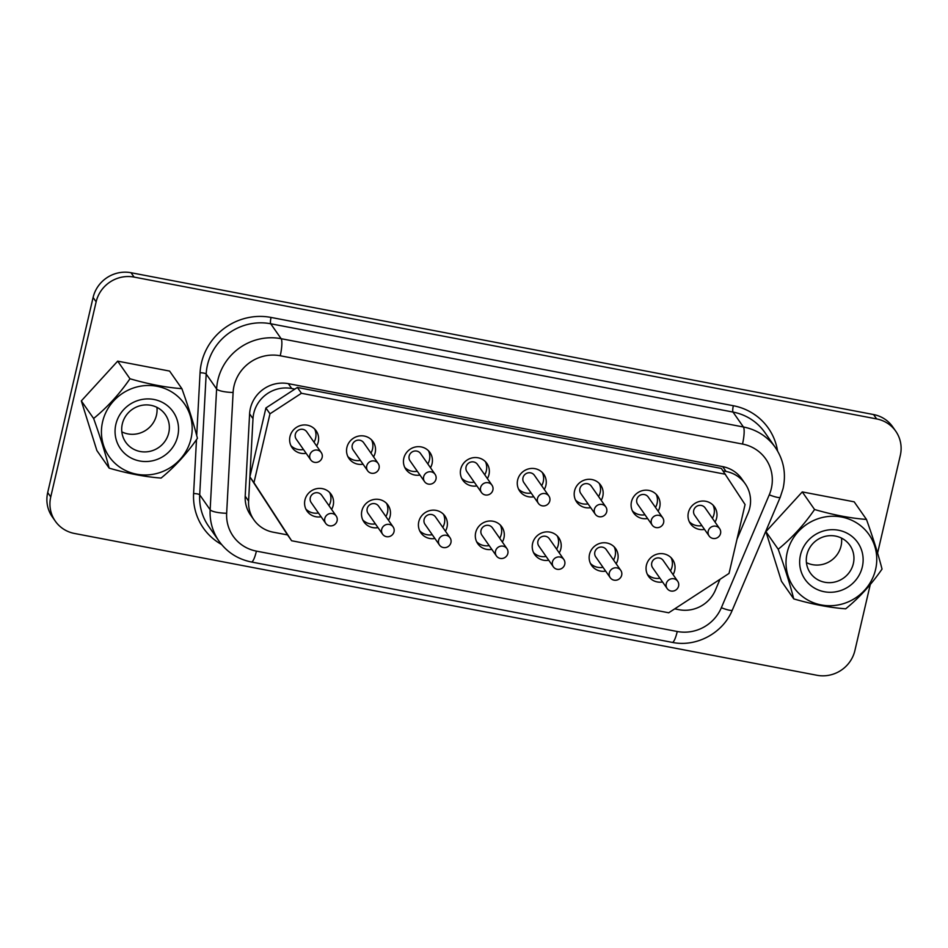 <?xml version="1.0" encoding="UTF-8"?>
<svg xmlns="http://www.w3.org/2000/svg" width="948" height="948" viewBox="0 0 948 948"><rect width="100%" height="100%" fill="white"/><g stroke="black" fill="none" stroke-linecap="round" stroke-linejoin="round"><path stroke-width="1.42" d="M191.01 438.675A45.954 44.153 -34.9 0 1 136.571 474.178A45.954 44.153 -34.9 0 1 102.597 421.789A45.954 44.153 -34.9 0 1 157.024 386.286A45.954 44.153 -34.9 0 1 191.01 438.675M181.886 388.668C166.066 387.507 148.765 384.201 129.971 378.762C119.46 394.036 107.337 407.273 93.627 418.495C100.263 437.04 105.441 453.594 109.174 468.146C127.968 473.585 145.269 476.891 161.089 478.065C174.598 467.068 186.709 453.831 197.433 438.32C193.795 424.064 188.616 407.51 181.886 388.668L169.585 371.071L117.682 361.152L81.327 400.897L96.874 450.549L109.174 468.146M115.869 424.325A32.149 30.893 -34.9 0 1 153.955 399.475A32.149 30.893 -34.9 0 1 177.726 436.139A32.149 30.893 -34.9 0 1 139.652 460.977A32.149 30.893 -34.9 0 1 115.869 424.325M122.304 423.969A24.138 23.19 -34.9 0 1 141.216 405.46A24.138 23.19 -34.9 0 1 165.319 414.584A24.138 23.19 -34.9 0 1 168.756 432.845A24.138 23.19 -34.9 0 1 149.843 451.355A24.138 23.19 -34.9 0 1 125.74 442.242A24.138 23.19 -34.9 0 1 122.304 423.969M875.596 569.428A45.954 44.153 145.1 0 0 841.623 517.039A45.954 44.153 145.1 0 0 787.184 552.542A45.954 44.153 145.1 0 0 821.169 604.931A45.954 44.153 145.1 0 0 875.596 569.428M793.76 598.899C812.555 604.35 829.856 607.656 845.675 608.817C859.184 597.832 871.295 584.584 882.031 569.084C878.381 554.817 873.203 538.263 866.472 519.433C850.652 518.26 833.351 514.954 814.569 509.514C804.046 524.789 791.935 538.037 778.213 549.248C784.849 567.793 790.028 584.347 793.76 598.899L781.472 581.302L765.913 531.65L802.269 491.917L854.172 501.824L866.472 519.433M800.468 555.078A32.149 30.893 145.1 0 0 824.239 591.73A32.149 30.893 145.1 0 0 862.325 566.892A32.149 30.893 145.1 0 0 838.542 530.24A32.149 30.893 145.1 0 0 800.468 555.078M806.902 554.734A24.138 23.19 145.1 0 0 810.327 572.995A24.138 23.19 145.1 0 0 834.43 582.108A24.138 23.19 145.1 0 0 853.342 563.598A24.138 23.19 145.1 0 0 849.906 545.337A24.138 23.19 145.1 0 0 825.803 536.212A24.138 23.19 145.1 0 0 806.902 554.734M841.516 538.109A24.138 23.19 -34.9 0 1 841.042 546.001A24.138 23.19 -34.9 0 1 806.428 562.626M121.842 431.861A24.138 23.19 145.1 0 0 156.456 415.248A24.138 23.19 145.1 0 0 156.93 407.356M337.109 520.855A6.411 6.162 145.1 0 0 329.809 513.591A6.411 6.162 145.1 0 0 325.697 523.355A6.411 6.162 145.1 0 0 337.109 520.855M336.196 516.008L321.692 495.247A6.411 6.162 145.1 0 0 310.28 497.747A6.411 6.162 145.1 0 0 311.193 502.594L325.697 523.355M394.024 531.733A6.411 6.162 145.1 0 0 386.713 524.457A6.411 6.162 145.1 0 0 382.613 534.222A6.411 6.162 145.1 0 0 394.024 531.733M393.112 526.875L378.608 506.125A6.411 6.162 145.1 0 0 367.196 508.614A6.411 6.162 145.1 0 0 368.108 513.461L382.613 534.222M450.94 542.6A6.411 6.162 145.1 0 0 443.628 535.336A6.411 6.162 145.1 0 0 439.517 545.088A6.411 6.162 145.1 0 0 450.94 542.6M450.027 537.753L435.523 516.992A6.411 6.162 145.1 0 0 424.1 519.48A6.411 6.162 145.1 0 0 425.012 524.339L439.517 545.088M678.59 586.077A6.411 6.162 145.1 0 0 671.279 578.813A6.411 6.162 145.1 0 0 667.167 588.566A6.411 6.162 145.1 0 0 678.59 586.077M677.678 581.231L663.173 560.469A6.411 6.162 145.1 0 0 651.75 562.97A6.411 6.162 145.1 0 0 652.662 567.816L667.167 588.566M621.675 575.211A6.411 6.162 145.1 0 0 614.363 567.935A6.411 6.162 145.1 0 0 610.251 577.699A6.411 6.162 145.1 0 0 621.675 575.211M620.762 570.364L606.258 549.603A6.411 6.162 145.1 0 0 594.846 552.091A6.411 6.162 145.1 0 0 595.759 556.938L610.251 577.699M564.759 564.333A6.411 6.162 145.1 0 0 557.448 557.069A6.411 6.162 145.1 0 0 553.348 566.833A6.411 6.162 145.1 0 0 564.759 564.333M563.847 559.486L549.342 538.737A6.411 6.162 145.1 0 0 537.931 541.225A6.411 6.162 145.1 0 0 538.843 546.072L553.348 566.833M305.884 509.1A14.682 14.113 145.1 0 0 318.469 512.998M328.968 505.663A14.682 14.113 145.1 0 0 329.631 492.51M321.088 516.767A14.682 14.113 -34.9 0 1 304.948 499.987A14.682 14.113 -34.9 0 1 331.113 494.275A14.682 14.113 -34.9 0 1 331.599 509.42M362.8 519.978A14.682 14.113 145.1 0 0 375.372 523.865M385.883 516.53A14.682 14.113 145.1 0 0 386.547 503.376M378.003 527.633A14.682 14.113 -34.9 0 1 361.863 510.854A14.682 14.113 -34.9 0 1 388.028 505.142A14.682 14.113 -34.9 0 1 388.514 520.286M419.703 530.844A14.682 14.113 145.1 0 0 432.288 534.743M442.787 527.396A14.682 14.113 145.1 0 0 443.463 514.243M434.919 538.5A14.682 14.113 -34.9 0 1 418.779 521.732A14.682 14.113 -34.9 0 1 444.932 516.02A14.682 14.113 -34.9 0 1 445.418 531.164M647.354 574.322A14.682 14.113 145.1 0 0 659.938 578.221M670.437 570.874A14.682 14.113 145.1 0 0 671.113 557.732M662.569 581.977A14.682 14.113 -34.9 0 1 646.418 565.209A14.682 14.113 -34.9 0 1 672.582 559.498A14.682 14.113 -34.9 0 1 673.068 574.642M590.438 563.456A14.682 14.113 145.1 0 0 603.023 567.354M613.534 560.007A14.682 14.113 145.1 0 0 614.197 546.854M605.654 571.111A14.682 14.113 -34.9 0 1 589.514 554.343A14.682 14.113 -34.9 0 1 615.667 548.631A14.682 14.113 -34.9 0 1 616.164 563.776M533.534 552.577A14.682 14.113 145.1 0 0 546.107 556.476M556.618 549.141A14.682 14.113 145.1 0 0 557.282 535.987M548.738 560.244A14.682 14.113 -34.9 0 1 532.598 543.465A14.682 14.113 -34.9 0 1 558.763 537.753A14.682 14.113 -34.9 0 1 559.249 552.897M322.154 457.41A6.411 6.162 145.1 0 0 314.843 450.146A6.411 6.162 145.1 0 0 310.743 459.899A6.411 6.162 145.1 0 0 322.154 457.41M321.242 452.563L306.737 431.802A6.411 6.162 145.1 0 0 295.326 434.303A6.411 6.162 145.1 0 0 296.238 439.149L310.743 459.899M379.07 468.276A6.411 6.162 145.1 0 0 371.758 461.012A6.411 6.162 145.1 0 0 367.646 470.777A6.411 6.162 145.1 0 0 379.07 468.276M378.157 463.43L363.653 442.68A6.411 6.162 145.1 0 0 352.241 445.169A6.411 6.162 145.1 0 0 353.154 450.016L367.646 470.777M435.985 479.155A6.411 6.162 145.1 0 0 428.674 471.879A6.411 6.162 145.1 0 0 424.562 481.643A6.411 6.162 145.1 0 0 435.985 479.155M435.073 474.308L420.568 453.547A6.411 6.162 145.1 0 0 409.145 456.035A6.411 6.162 145.1 0 0 410.057 460.882L424.562 481.643M492.889 490.021A6.411 6.162 145.1 0 0 485.589 482.757A6.411 6.162 145.1 0 0 481.477 492.51A6.411 6.162 145.1 0 0 492.889 490.021M491.976 485.175L477.484 464.413A6.411 6.162 145.1 0 0 466.061 466.914A6.411 6.162 145.1 0 0 466.973 471.76L481.477 492.51M720.539 533.499A6.411 6.162 145.1 0 0 713.228 526.235A6.411 6.162 145.1 0 0 709.128 535.999A6.411 6.162 145.1 0 0 720.539 533.499M719.627 528.652L705.122 507.891A6.411 6.162 145.1 0 0 693.711 510.391A6.411 6.162 145.1 0 0 694.623 515.238L709.128 535.999M663.624 522.632A6.411 6.162 145.1 0 0 656.324 515.368A6.411 6.162 145.1 0 0 652.212 525.121A6.411 6.162 145.1 0 0 663.624 522.632M662.723 517.786L648.219 497.025A6.411 6.162 145.1 0 0 636.795 499.513A6.411 6.162 145.1 0 0 637.708 504.372L652.212 525.121M606.72 511.766A6.411 6.162 145.1 0 0 599.409 504.49A6.411 6.162 145.1 0 0 595.297 514.254A6.411 6.162 145.1 0 0 606.72 511.766M605.808 506.907L591.303 486.158A6.411 6.162 145.1 0 0 579.892 488.647A6.411 6.162 145.1 0 0 580.792 493.493L595.297 514.254M290.929 445.655A14.682 14.113 145.1 0 0 303.502 449.553M314.013 442.206A14.682 14.113 145.1 0 0 314.677 429.053M306.133 453.31A14.682 14.113 -34.9 0 1 289.993 436.542A14.682 14.113 -34.9 0 1 316.158 430.83A14.682 14.113 -34.9 0 1 316.644 445.975M347.833 456.521A14.682 14.113 145.1 0 0 360.418 460.42M370.929 453.085A14.682 14.113 145.1 0 0 371.592 439.931M363.048 464.188A14.682 14.113 -34.9 0 1 346.909 447.409A14.682 14.113 -34.9 0 1 373.074 441.697A14.682 14.113 -34.9 0 1 373.559 456.841M404.749 467.4A14.682 14.113 145.1 0 0 417.333 471.286M427.832 463.951A14.682 14.113 145.1 0 0 428.508 450.798M419.964 475.055A14.682 14.113 -34.9 0 1 403.812 458.275A14.682 14.113 -34.9 0 1 429.977 452.563A14.682 14.113 -34.9 0 1 430.463 467.719M461.664 478.266A14.682 14.113 145.1 0 0 474.249 482.165M484.748 474.818A14.682 14.113 145.1 0 0 485.412 461.664M476.868 485.921A14.682 14.113 -34.9 0 1 460.728 469.153A14.682 14.113 -34.9 0 1 486.893 463.442A14.682 14.113 -34.9 0 1 487.379 478.586M689.315 521.744A14.682 14.113 145.1 0 0 701.887 525.642M712.398 518.307A14.682 14.113 145.1 0 0 713.062 505.154M704.518 529.411A14.682 14.113 -34.9 0 1 688.378 512.631A14.682 14.113 -34.9 0 1 714.543 506.919A14.682 14.113 -34.9 0 1 715.029 522.064M632.399 510.877A14.682 14.113 145.1 0 0 644.984 514.776M655.483 507.429A14.682 14.113 145.1 0 0 656.158 494.275M647.614 518.532A14.682 14.113 -34.9 0 1 631.463 501.765A14.682 14.113 -34.9 0 1 657.628 496.053A14.682 14.113 -34.9 0 1 658.113 511.197M575.483 500.011A14.682 14.113 145.1 0 0 588.068 503.898M598.579 496.562A14.682 14.113 145.1 0 0 599.243 483.409M590.699 507.666A14.682 14.113 -34.9 0 1 574.559 490.886A14.682 14.113 -34.9 0 1 600.712 485.175A14.682 14.113 -34.9 0 1 601.198 500.319M507.844 553.466A6.411 6.162 145.1 0 0 500.544 546.202A6.411 6.162 145.1 0 0 496.432 555.966A6.411 6.162 145.1 0 0 507.844 553.466M506.943 548.619L492.439 527.858A6.411 6.162 145.1 0 0 481.015 530.359A6.411 6.162 145.1 0 0 481.928 535.205L496.432 555.966M549.804 500.888A6.411 6.162 145.1 0 0 542.493 493.624A6.411 6.162 145.1 0 0 538.393 503.388A6.411 6.162 145.1 0 0 549.804 500.888M548.892 496.041L534.388 475.28A6.411 6.162 145.1 0 0 522.976 477.78A6.411 6.162 145.1 0 0 523.889 482.627L538.393 503.388M476.619 541.711A14.682 14.113 145.1 0 0 489.204 545.61M499.703 538.274A14.682 14.113 145.1 0 0 500.378 525.121M491.834 549.378A14.682 14.113 -34.9 0 1 475.683 532.598A14.682 14.113 -34.9 0 1 501.848 526.887A14.682 14.113 -34.9 0 1 502.333 542.031M518.58 489.132A14.682 14.113 145.1 0 0 531.153 493.031M541.663 485.696A14.682 14.113 145.1 0 0 542.327 472.542M533.783 496.799A14.682 14.113 -34.9 0 1 517.644 480.02A14.682 14.113 -34.9 0 1 543.808 474.308A14.682 14.113 -34.9 0 1 544.294 489.452M725.433 474.261L301.44 393.278L269.979 413.802L253.957 482.686L291.617 540.751L668.707 612.775L729.036 573.422L745.069 504.537L721.357 468.442L297.376 387.459L294.84 389.107L291.723 388.514A32.042 30.786 145.1 0 0 253.768 413.269A32.042 30.786 145.1 0 0 252.998 418.672L249.881 476.856L287.54 534.921L273.048 532.16A32.042 30.786 145.1 0 1 253.91 519.86L250.521 515.013A32.042 30.786 145.1 0 1 245.2 496.183L249.608 413.814A32.042 30.786 145.1 0 1 250.379 408.41A32.042 30.786 145.1 0 1 288.322 383.656L722.672 466.617A32.042 30.786 145.1 0 1 741.798 478.906L745.199 483.764A32.042 30.786 145.1 0 0 726.061 471.464L723.075 470.895M870.264 584.572L854.906 650.518A32.042 30.786 -34.9 0 1 816.963 675.272L74.43 533.451A32.042 30.786 -34.9 0 1 55.304 521.163L52.247 516.79A32.042 30.786 -34.9 0 1 47.696 492.557L93.094 297.482A32.042 30.786 -34.9 0 1 131.037 272.728L873.57 414.549A32.042 30.786 -34.9 0 1 892.696 426.837L895.753 431.21A32.042 30.786 -34.9 0 1 900.304 455.443L877.587 553.075M736.975 539.293L748.043 513.224A32.042 30.786 145.1 0 0 745.199 483.764M674.703 608.865L679.135 609.718A32.042 30.786 145.1 0 0 715.373 590.189L719.982 579.335M294.84 389.107L265.914 407.972L249.881 476.856L248.589 501.042A32.042 30.786 145.1 0 0 253.91 519.86M55.304 521.163A32.042 30.786 -34.9 0 1 50.742 496.93L96.139 301.843A32.042 30.786 -34.9 0 1 134.095 277.089L876.616 418.921A32.042 30.786 -34.9 0 1 895.753 431.21M291.617 540.751L287.54 534.921M253.957 482.686L249.881 476.856M269.979 413.802L265.914 407.972M301.44 393.278L297.376 387.459M778.213 549.248L765.913 531.65M814.569 509.514L802.269 491.917M129.971 378.762L117.682 361.152M93.627 418.495L81.327 400.897M252.998 418.672L249.608 413.814M769.255 494.856A38.986 37.458 145.1 0 0 771.328 488.493A38.986 37.458 145.1 0 0 742.509 444.055L280.229 355.761A38.986 37.458 145.1 0 0 233.113 392.46L226.655 513.259A38.986 37.458 145.1 0 0 256.41 551.12L677.251 631.498A38.986 37.458 145.1 0 0 721.345 607.739L769.255 494.856A14.421 2.18 23 0 0 780.24 497.214L732.318 610.097A14.421 2.18 23 0 1 721.345 607.739M196.71 435.523L200.064 372.742A58.74 56.43 -34.9 0 1 271.057 317.438L733.337 405.732A5.344 1.078 -79.2 0 0 732.994 412.06L270.713 323.766A53.396 51.31 145.1 0 0 207.458 365.016A53.396 51.31 145.1 0 0 206.178 374.033L199.708 494.832A53.396 51.31 145.1 0 0 208.584 526.211L219.024 541.142A53.396 51.31 -34.9 0 1 210.148 509.763L199.708 494.832A5.344 1.185 -176.9 0 0 193.605 493.541L196.485 439.682M733.337 405.732A58.74 56.43 -34.9 0 1 777.561 450.999M764.882 432.537A53.396 51.31 145.1 0 0 732.994 412.06L743.422 426.991A53.396 51.31 -34.9 0 1 775.322 447.468L764.882 432.537M226.655 513.259A14.421 3.2 3.1 0 1 210.148 509.763L216.618 388.964A53.396 51.31 -34.9 0 1 217.898 379.947A53.396 51.31 -34.9 0 1 281.141 338.697L270.713 323.766A5.344 1.078 -79.2 0 1 271.057 317.438M233.113 392.46A14.421 3.2 3.1 0 1 216.618 388.964L206.178 374.033A5.344 1.185 -176.9 0 0 200.064 372.742M221.548 544.472A58.74 56.43 -34.9 0 1 193.605 493.541M873.57 414.549L876.616 418.921M47.696 492.557L50.742 496.93M93.094 297.482L96.139 301.843M131.037 272.728L134.095 277.089M280.229 355.761A14.421 2.915 100.8 0 0 281.141 338.697L743.422 426.991A14.421 2.915 100.8 0 1 742.509 444.055M256.41 551.12A14.421 2.915 100.8 0 1 251.41 561.998C237.829 559.225 227.034 552.269 219.024 541.142M677.251 631.498A14.421 2.915 100.8 0 1 672.25 642.377L251.41 561.998M291.723 388.514L288.322 383.656M248.589 501.042L245.2 496.183M726.061 471.464L722.672 466.617M775.322 447.468C783.7 459.934 786.283 473.609 783.084 488.481L780.24 497.214M672.25 642.377C696.353 647.448 723.063 633.074 732.318 610.097"/></g></svg>
